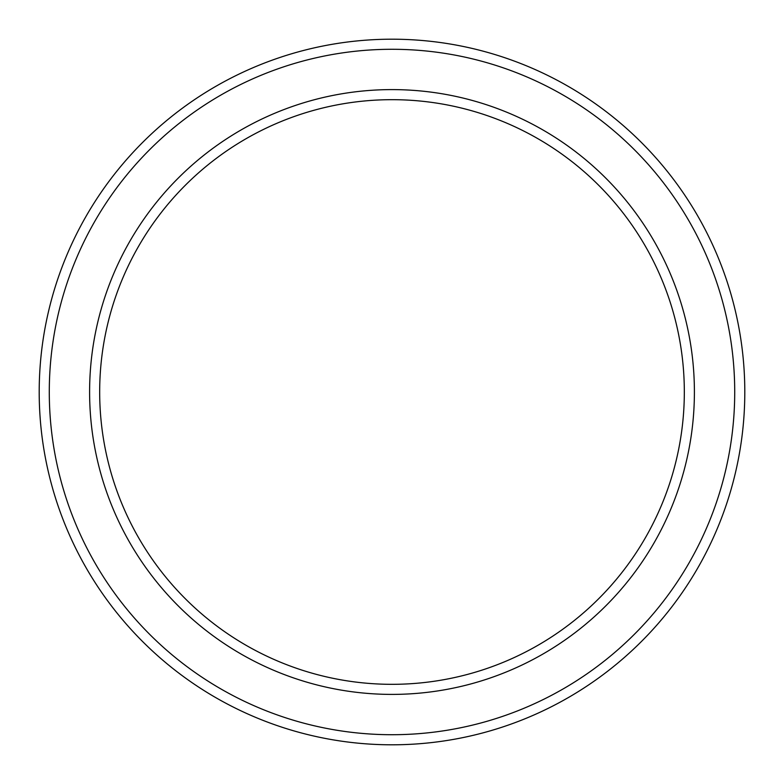 <?xml version="1.0" encoding="UTF-8"?>
<svg xmlns="http://www.w3.org/2000/svg" width="784" height="784" viewBox="0 0 784 784"><rect width="100%" height="100%" fill="white"/><g stroke="black" fill="none" stroke-linecap="round" stroke-linejoin="round"><path stroke-width="1.18" d="M684.324 392A292.324 292.324 0 0 0 392 99.676A292.324 292.324 0 0 0 99.676 392A292.324 292.324 0 0 0 392 684.324A292.324 292.324 0 0 0 684.324 392M89.601 392A302.399 302.399 0 0 1 392 89.601A302.399 302.399 0 0 1 694.399 392A302.399 302.399 0 0 1 392 694.399A302.399 302.399 0 0 1 89.601 392M734.716 392A342.716 342.716 0 0 0 392 49.284A342.716 342.716 0 0 0 49.284 392A342.716 342.716 0 0 0 392 734.716A342.716 342.716 0 0 0 734.716 392M39.2 392A352.8 352.8 0 0 1 392 39.2A352.8 352.8 0 0 1 744.8 392A352.8 352.8 0 0 1 392 744.8A352.8 352.8 0 0 1 39.2 392"/></g></svg>
